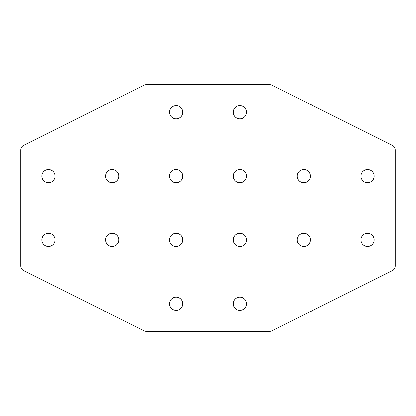 <?xml version="1.0" encoding="UTF-8"?>
<svg xmlns="http://www.w3.org/2000/svg" width="416" height="416" viewBox="0 0 416 416"><rect width="100%" height="100%" fill="white"/><g stroke="black" fill="none" stroke-linecap="round" stroke-linejoin="round"><path stroke-width="0.62" d="M48.454 182.686A6.594 6.594 0 0 0 55.047 176.093A6.594 6.594 0 0 0 48.454 169.494A6.594 6.594 0 0 0 41.86 176.093A6.594 6.594 0 0 0 48.454 182.686M112.273 182.686A6.594 6.594 0 0 0 118.867 176.093A6.594 6.594 0 0 0 112.273 169.494A6.594 6.594 0 0 0 105.68 176.093A6.594 6.594 0 0 0 112.273 182.686M176.093 118.867A6.594 6.594 0 0 0 182.686 112.273A6.594 6.594 0 0 0 176.093 105.68A6.594 6.594 0 0 0 169.494 112.273A6.594 6.594 0 0 0 176.093 118.867M176.093 182.686A6.594 6.594 0 0 0 182.686 176.093A6.594 6.594 0 0 0 176.093 169.494A6.594 6.594 0 0 0 169.494 176.093A6.594 6.594 0 0 0 176.093 182.686M367.546 169.494A6.594 6.594 0 0 1 374.14 176.093A6.594 6.594 0 0 1 367.546 182.686A6.594 6.594 0 0 1 360.953 176.093A6.594 6.594 0 0 1 367.546 169.494M303.727 169.494A6.594 6.594 0 0 1 310.32 176.093A6.594 6.594 0 0 1 303.727 182.686A6.594 6.594 0 0 1 297.133 176.093A6.594 6.594 0 0 1 303.727 169.494M239.907 105.68A6.594 6.594 0 0 1 246.506 112.273A6.594 6.594 0 0 1 239.907 118.867A6.594 6.594 0 0 1 233.314 112.273A6.594 6.594 0 0 1 239.907 105.68M239.907 169.494A6.594 6.594 0 0 1 246.506 176.093A6.594 6.594 0 0 1 239.907 182.686A6.594 6.594 0 0 1 233.314 176.093A6.594 6.594 0 0 1 239.907 169.494M48.454 246.506A6.594 6.594 0 0 1 41.86 239.907A6.594 6.594 0 0 1 48.454 233.314A6.594 6.594 0 0 1 55.047 239.907A6.594 6.594 0 0 1 48.454 246.506M112.273 246.506A6.594 6.594 0 0 1 105.68 239.907A6.594 6.594 0 0 1 112.273 233.314A6.594 6.594 0 0 1 118.867 239.907A6.594 6.594 0 0 1 112.273 246.506M176.093 310.32A6.594 6.594 0 0 1 169.494 303.727A6.594 6.594 0 0 1 176.093 297.133A6.594 6.594 0 0 1 182.686 303.727A6.594 6.594 0 0 1 176.093 310.32M176.093 246.506A6.594 6.594 0 0 1 169.494 239.907A6.594 6.594 0 0 1 176.093 233.314A6.594 6.594 0 0 1 182.686 239.907A6.594 6.594 0 0 1 176.093 246.506M367.546 233.314A6.594 6.594 0 0 0 360.953 239.907A6.594 6.594 0 0 0 367.546 246.506A6.594 6.594 0 0 0 374.14 239.907A6.594 6.594 0 0 0 367.546 233.314M303.727 233.314A6.594 6.594 0 0 0 297.133 239.907A6.594 6.594 0 0 0 303.727 246.506A6.594 6.594 0 0 0 310.32 239.907A6.594 6.594 0 0 0 303.727 233.314M239.907 297.133A6.594 6.594 0 0 0 233.314 303.727A6.594 6.594 0 0 0 239.907 310.32A6.594 6.594 0 0 0 246.506 303.727A6.594 6.594 0 0 0 239.907 297.133M239.907 233.314A6.594 6.594 0 0 0 233.314 239.907A6.594 6.594 0 0 0 239.907 246.506A6.594 6.594 0 0 0 246.506 239.907A6.594 6.594 0 0 0 239.907 233.314M395.2 265.902L395.2 150.098A5.32 5.32 0 0 0 392.262 145.34L271.939 85.181A5.32 5.32 0 0 0 269.558 84.62L146.442 84.62A5.32 5.32 0 0 0 144.061 85.181L23.738 145.34A5.32 5.32 0 0 0 20.8 150.098L20.8 265.902A5.32 5.32 0 0 0 23.738 270.66L144.061 330.819A5.32 5.32 0 0 0 146.442 331.38L269.558 331.38A5.32 5.32 0 0 0 271.939 330.819L392.262 270.66A5.32 5.32 0 0 0 395.2 265.902"/></g></svg>
